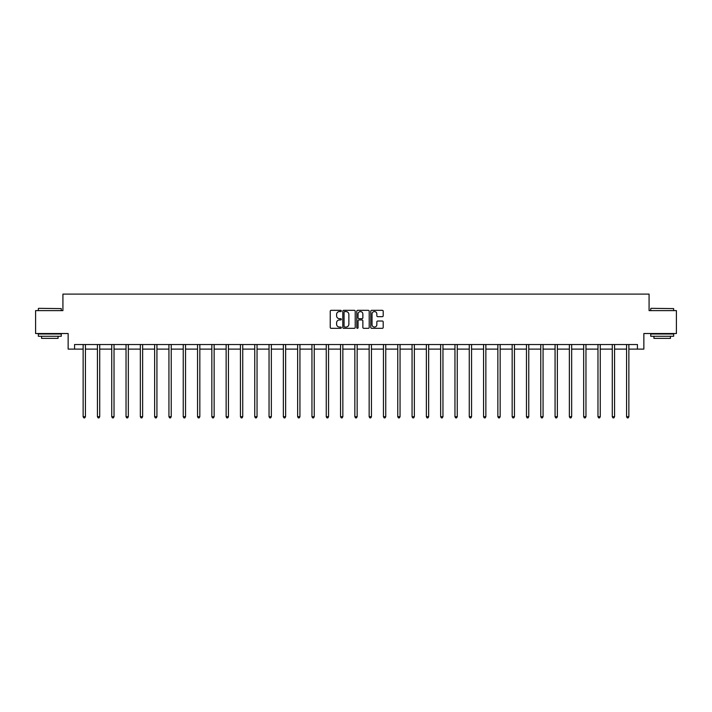 <?xml version="1.0" encoding="UTF-8"?>
<svg xmlns="http://www.w3.org/2000/svg" width="712" height="712" viewBox="0 0 712 712"><rect width="100%" height="100%" fill="white"/><g stroke="black" fill="none" stroke-linecap="round" stroke-linejoin="round"><path stroke-width="1.07" d="M341.333 310.957A0.632 0.632 0 0 0 340.701 310.325L331.142 310.325A0.899 0.899 0 0 0 330.243 311.224L330.243 327.422A0.899 0.899 0 0 0 331.142 328.321L340.701 328.321A0.632 0.632 0 0 0 341.333 327.689A0.632 0.632 0 0 0 340.701 327.057L339.464 327.057A2.884 2.884 0 0 1 336.589 324.183L336.589 322.83A2.884 2.884 0 0 1 339.464 319.955L340.701 319.955A0.632 0.632 0 0 0 341.333 319.323A0.632 0.632 0 0 0 340.701 318.691L339.464 318.691A2.884 2.884 0 0 1 336.589 315.808L336.589 314.464A2.884 2.884 0 0 1 339.464 311.58L340.701 311.58A0.632 0.632 0 0 0 341.333 310.957M382.3 316.671A0.899 0.899 0 0 0 383.198 315.763L383.198 311.224A0.899 0.899 0 0 0 382.3 310.325L371.682 310.325A0.899 0.899 0 0 0 370.783 311.224L370.783 327.422A0.899 0.899 0 0 0 371.682 328.321L382.3 328.321A0.899 0.899 0 0 0 383.198 327.422L383.198 321.931A0.899 0.899 0 0 0 382.3 321.032L377.752 321.032A0.899 0.899 0 0 0 376.853 321.931L376.853 324.654A2.403 2.403 0 0 1 374.45 327.057A2.403 2.403 0 0 1 372.038 324.654L372.038 313.992A2.403 2.403 0 0 1 374.45 311.58A2.403 2.403 0 0 1 376.853 313.992L376.853 315.763A0.899 0.899 0 0 0 377.752 316.671L382.3 316.671M74.564 349.111L74.564 344.528L637.436 344.528L637.436 349.111L643.853 349.111L643.853 333.528L676.4 333.528L676.4 310.61L649.077 310.61L649.077 294.109L62.923 294.109L62.923 310.61L35.6 310.61L35.6 333.528L68.147 333.528L68.147 349.111L83.135 349.111M355.217 311.224A0.899 0.899 0 0 0 354.309 310.325L343.691 310.325A0.899 0.899 0 0 0 342.792 311.224L342.792 327.422A0.899 0.899 0 0 0 343.691 328.321L354.309 328.321A0.899 0.899 0 0 0 355.217 327.422L355.217 311.224M357.691 310.325L368.309 310.325A0.899 0.899 0 0 1 369.208 311.224L369.208 327.422A0.899 0.899 0 0 1 368.309 328.321L363.761 328.321A0.899 0.899 0 0 1 362.862 327.422L362.862 320.854A0.899 0.899 0 0 0 361.963 319.955L358.946 319.955A0.899 0.899 0 0 0 358.047 320.854L358.047 327.689A0.632 0.632 0 0 1 357.415 328.321A0.632 0.632 0 0 1 356.783 327.689L356.783 311.224A0.899 0.899 0 0 1 357.691 310.325M85.422 349.111L97.437 349.111M99.724 349.111L111.739 349.111M114.027 349.111L126.033 349.111M128.329 349.111L140.335 349.111M142.631 349.111L154.637 349.111M156.934 349.111L168.94 349.111M171.227 349.111L183.242 349.111M185.529 349.111L197.544 349.111M199.832 349.111L211.847 349.111M214.134 349.111L226.14 349.111M228.436 349.111L240.442 349.111M242.739 349.111L254.745 349.111M257.041 349.111L269.047 349.111M271.343 349.111L283.349 349.111M285.637 349.111L297.652 349.111M299.939 349.111L311.954 349.111M314.241 349.111L326.256 349.111M328.543 349.111L340.55 349.111M342.846 349.111L354.852 349.111M357.148 349.111L369.154 349.111M371.45 349.111L383.457 349.111M385.744 349.111L397.759 349.111M400.046 349.111L412.061 349.111M414.348 349.111L426.363 349.111M428.651 349.111L440.657 349.111M442.953 349.111L454.959 349.111M457.255 349.111L469.261 349.111M471.558 349.111L483.564 349.111M485.86 349.111L497.866 349.111M500.153 349.111L512.168 349.111M514.456 349.111L526.471 349.111M528.758 349.111L540.773 349.111M543.06 349.111L555.066 349.111M557.362 349.111L569.369 349.111M571.665 349.111L583.671 349.111M585.967 349.111L597.973 349.111M600.261 349.111L612.276 349.111M614.563 349.111L626.578 349.111M628.865 349.111L637.436 349.111M344.688 311.58A0.632 0.632 0 0 0 344.056 312.212L344.056 326.434A0.632 0.632 0 0 0 344.688 327.057L345.988 327.057A2.884 2.884 0 0 0 348.871 324.183L348.871 314.464A2.884 2.884 0 0 0 345.988 311.58L344.688 311.58M362.862 314.037A2.403 2.403 0 0 0 360.45 311.625A2.403 2.403 0 0 0 358.047 314.037L358.047 317.792A0.899 0.899 0 0 0 358.946 318.691L361.963 318.691A0.899 0.899 0 0 0 362.862 317.792L362.862 314.037M85.547 344.528L85.493 344.67A0.917 0.917 174 0 0 85.422 345.008L85.422 416.698L83.135 416.698L83.135 345.008A0.917 0.917 174 0 0 83.064 344.67L83.01 344.528M85.422 416.698L84.737 417.891L83.82 417.891L83.135 416.698M38.626 308.323L61.268 308.599L38.626 308.323M49.813 336.278L38.35 336.278L38.35 333.99L61.268 333.99L61.268 336.278L49.813 336.278M58.064 336.278L58.064 338.387L41.563 338.387L41.563 336.278M651.008 308.323L673.65 308.599L651.008 308.323M662.187 336.278L650.732 336.278L650.732 333.99L673.65 333.99L673.65 336.278L662.187 336.278M670.437 336.278L670.437 338.387L653.936 338.387L653.936 336.278M99.849 344.528L99.796 344.67A0.917 0.917 174 0 0 99.724 345.008L99.724 416.698L97.437 416.698L97.437 345.008A0.917 0.917 174 0 0 97.366 344.67L97.313 344.528M99.724 416.698L99.039 417.891L98.123 417.891L97.437 416.698M114.151 344.528L114.089 344.67A0.917 0.917 174 0 0 114.027 345.008L114.027 416.698L111.739 416.698L111.739 345.008A0.917 0.917 174 0 0 111.668 344.67L111.615 344.528M114.027 416.698L113.341 417.891L112.425 417.891L111.739 416.698M128.445 344.528L128.391 344.67A0.917 0.917 174 0 0 128.329 345.008L128.329 416.698L126.033 416.698L126.033 345.008A0.917 0.917 174 0 0 125.971 344.67L125.917 344.528M128.329 416.698L127.644 417.891L126.727 417.891L126.033 416.698M142.747 344.528L142.694 344.67A0.917 0.917 174 0 0 142.631 345.008L142.631 416.698L140.335 416.698L140.335 345.008A0.917 0.917 174 0 0 140.273 344.67L140.22 344.528M142.631 416.698L141.937 417.891L141.02 417.891L140.335 416.698M157.049 344.528L156.996 344.67A0.917 0.917 174 0 0 156.934 345.008L156.934 416.698L154.637 416.698L154.637 345.008A0.917 0.917 174 0 0 154.575 344.67L154.522 344.528M156.934 416.698L156.24 417.891L155.323 417.891L154.637 416.698M171.352 344.528L171.298 344.67A0.917 0.917 174 0 0 171.227 345.008L171.227 416.698L168.94 416.698L168.94 345.008A0.917 0.917 174 0 0 168.877 344.67L168.815 344.528M171.227 416.698L170.542 417.891L169.625 417.891L168.94 416.698M185.654 344.528L185.601 344.67A0.917 0.917 174 0 0 185.529 345.008L185.529 416.698L183.242 416.698L183.242 345.008A0.917 0.917 174 0 0 183.171 344.67L183.118 344.528M185.529 416.698L184.844 417.891L183.927 417.891L183.242 416.698M199.956 344.528L199.903 344.67A0.917 0.917 174 0 0 199.832 345.008L199.832 416.698L197.544 416.698L197.544 345.008A0.917 0.917 174 0 0 197.473 344.67L197.42 344.528M199.832 416.698L199.146 417.891L198.23 417.891L197.544 416.698M214.259 344.528L214.205 344.67A0.917 0.917 174 0 0 214.134 345.008L214.134 416.698L211.847 416.698L211.847 345.008A0.917 0.917 174 0 0 211.775 344.67L211.722 344.528M214.134 416.698L213.449 417.891L212.532 417.891L211.847 416.698M228.552 344.528L228.499 344.67A0.917 0.917 174 0 0 228.436 345.008L228.436 416.698L226.14 416.698L226.14 345.008A0.917 0.917 174 0 0 226.078 344.67L226.024 344.528M228.436 416.698L227.751 417.891L226.834 417.891L226.14 416.698M242.854 344.528L242.801 344.67A0.917 0.917 174 0 0 242.739 345.008L242.739 416.698L240.442 416.698L240.442 345.008A0.917 0.917 174 0 0 240.38 344.67L240.327 344.528M242.739 416.698L242.053 417.891L241.137 417.891L240.442 416.698M257.157 344.528L257.103 344.67A0.917 0.917 174 0 0 257.041 345.008L257.041 416.698L254.745 416.698L254.745 345.008A0.917 0.917 174 0 0 254.682 344.67L254.629 344.528M257.041 416.698L256.347 417.891L255.43 417.891L254.745 416.698M271.459 344.528L271.406 344.67A0.917 0.917 174 0 0 271.343 345.008L271.343 416.698L269.047 416.698L269.047 345.008A0.917 0.917 174 0 0 268.985 344.67L268.931 344.528M271.343 416.698L270.649 417.891L269.732 417.891L269.047 416.698M285.761 344.528L285.708 344.67A0.917 0.917 174 0 0 285.637 345.008L285.637 416.698L283.349 416.698L283.349 345.008A0.917 0.917 174 0 0 283.278 344.67L283.225 344.528M285.637 416.698L284.951 417.891L284.035 417.891L283.349 416.698M300.063 344.528L300.01 344.67A0.917 0.917 174 0 0 299.939 345.008L299.939 416.698L297.652 416.698L297.652 345.008A0.917 0.917 174 0 0 297.58 344.67L297.527 344.528M299.939 416.698L299.254 417.891L298.337 417.891L297.652 416.698M314.366 344.528L314.312 344.67A0.917 0.917 174 0 0 314.241 345.008L314.241 416.698L311.954 416.698L311.954 345.008A0.917 0.917 174 0 0 311.883 344.67L311.829 344.528M314.241 416.698L313.556 417.891L312.639 417.891L311.954 416.698M328.668 344.528L328.606 344.67A0.917 0.917 174 0 0 328.543 345.008L328.543 416.698L326.256 416.698L326.256 345.008A0.917 0.917 174 0 0 326.185 344.67L326.132 344.528M328.543 416.698L327.858 417.891L326.942 417.891L326.256 416.698M342.962 344.528L342.908 344.67A0.917 0.917 174 0 0 342.846 345.008L342.846 416.698L340.55 416.698L340.55 345.008A0.917 0.917 174 0 0 340.487 344.67L340.434 344.528M342.846 416.698L342.161 417.891L341.244 417.891L340.55 416.698M357.264 344.528L357.21 344.67A0.917 0.917 174 0 0 357.148 345.008L357.148 416.698L354.852 416.698L354.852 345.008A0.917 0.917 174 0 0 354.79 344.67L354.736 344.528M357.148 416.698L356.463 417.891L355.537 417.891L354.852 416.698M371.566 344.528L371.513 344.67A0.917 0.917 174 0 0 371.45 345.008L371.45 416.698L369.154 416.698L369.154 345.008A0.917 0.917 174 0 0 369.092 344.67L369.038 344.528M371.45 416.698L370.756 417.891L369.84 417.891L369.154 416.698M385.868 344.528L385.815 344.67A0.917 0.917 174 0 0 385.744 345.008L385.744 416.698L383.457 416.698L383.457 345.008A0.917 0.917 174 0 0 383.394 344.67L383.332 344.528M385.744 416.698L385.058 417.891L384.142 417.891L383.457 416.698M400.171 344.528L400.117 344.67A0.917 0.917 174 0 0 400.046 345.008L400.046 416.698L397.759 416.698L397.759 345.008A0.917 0.917 174 0 0 397.688 344.67L397.634 344.528M400.046 416.698L399.361 417.891L398.444 417.891L397.759 416.698M414.473 344.528L414.42 344.67A0.917 0.917 174 0 0 414.348 345.008L414.348 416.698L412.061 416.698L412.061 345.008A0.917 0.917 174 0 0 411.99 344.67L411.937 344.528M414.348 416.698L413.663 417.891L412.746 417.891L412.061 416.698M428.775 344.528L428.722 344.67A0.917 0.917 174 0 0 428.651 345.008L428.651 416.698L426.363 416.698L426.363 345.008A0.917 0.917 174 0 0 426.292 344.67L426.239 344.528M428.651 416.698L427.965 417.891L427.049 417.891L426.363 416.698M443.069 344.528L443.015 344.67A0.917 0.917 174 0 0 442.953 345.008L442.953 416.698L440.657 416.698L440.657 345.008A0.917 0.917 174 0 0 440.595 344.67L440.541 344.528M442.953 416.698L442.268 417.891L441.351 417.891L440.657 416.698M457.371 344.528L457.318 344.67A0.917 0.917 174 0 0 457.255 345.008L457.255 416.698L454.959 416.698L454.959 345.008A0.917 0.917 174 0 0 454.897 344.67L454.843 344.528M457.255 416.698L456.57 417.891L455.653 417.891L454.959 416.698M471.673 344.528L471.62 344.67A0.917 0.917 174 0 0 471.558 345.008L471.558 416.698L469.261 416.698L469.261 345.008A0.917 0.917 174 0 0 469.199 344.67L469.146 344.528M471.558 416.698L470.863 417.891L469.947 417.891L469.261 416.698M485.976 344.528L485.922 344.67A0.917 0.917 174 0 0 485.86 345.008L485.86 416.698L483.564 416.698L483.564 345.008A0.917 0.917 174 0 0 483.501 344.67L483.448 344.528M485.86 416.698L485.166 417.891L484.249 417.891L483.564 416.698M500.278 344.528L500.224 344.67A0.917 0.917 174 0 0 500.153 345.008L500.153 416.698L497.866 416.698L497.866 345.008A0.917 0.917 174 0 0 497.795 344.67L497.741 344.528M500.153 416.698L499.468 417.891L498.551 417.891L497.866 416.698M514.58 344.528L514.527 344.67A0.917 0.917 174 0 0 514.456 345.008L514.456 416.698L512.168 416.698L512.168 345.008A0.917 0.917 174 0 0 512.097 344.67L512.044 344.528M514.456 416.698L513.77 417.891L512.854 417.891L512.168 416.698M528.883 344.528L528.829 344.67A0.917 0.917 174 0 0 528.758 345.008L528.758 416.698L526.471 416.698L526.471 345.008A0.917 0.917 174 0 0 526.399 344.67L526.346 344.528M528.758 416.698L528.073 417.891L527.156 417.891L526.471 416.698M543.185 344.528L543.123 344.67A0.917 0.917 174 0 0 543.06 345.008L543.06 416.698L540.773 416.698L540.773 345.008A0.917 0.917 174 0 0 540.702 344.67L540.648 344.528M543.06 416.698L542.375 417.891L541.458 417.891L540.773 416.698M557.478 344.528L557.425 344.67A0.917 0.917 174 0 0 557.362 345.008L557.362 416.698L555.066 416.698L555.066 345.008A0.917 0.917 174 0 0 555.004 344.67L554.951 344.528M557.362 416.698L556.677 417.891L555.761 417.891L555.066 416.698M571.781 344.528L571.727 344.67A0.917 0.917 174 0 0 571.665 345.008L571.665 416.698L569.369 416.698L569.369 345.008A0.917 0.917 174 0 0 569.306 344.67L569.253 344.528M571.665 416.698L570.979 417.891L570.063 417.891L569.369 416.698M586.083 344.528L586.029 344.67A0.917 0.917 174 0 0 585.967 345.008L585.967 416.698L583.671 416.698L583.671 345.008A0.917 0.917 174 0 0 583.609 344.67L583.555 344.528M585.967 416.698L585.273 417.891L584.356 417.891L583.671 416.698M600.385 344.528L600.332 344.67A0.917 0.917 174 0 0 600.261 345.008L600.261 416.698L597.973 416.698L597.973 345.008A0.917 0.917 174 0 0 597.911 344.67L597.849 344.528M600.261 416.698L599.575 417.891L598.659 417.891L597.973 416.698M614.687 344.528L614.634 344.67A0.917 0.917 174 0 0 614.563 345.008L614.563 416.698L612.276 416.698L612.276 345.008A0.917 0.917 174 0 0 612.204 344.67L612.151 344.528M614.563 416.698L613.878 417.891L612.961 417.891L612.276 416.698M628.99 344.528L628.936 344.67A0.917 0.917 174 0 0 628.865 345.008L628.865 416.698L626.578 416.698L626.578 345.008A0.917 0.917 174 0 0 626.507 344.67L626.453 344.528M628.865 416.698L628.18 417.891L627.263 417.891L626.578 416.698M38.35 310.61L38.35 308.599M43.574 333.99L43.574 333.528M56.043 333.99L56.043 333.528M61.268 310.61L61.268 308.599M650.732 310.61L650.732 308.599M655.957 333.99L655.957 333.528M668.426 333.99L668.426 333.528M673.65 310.61L673.65 308.599"/></g></svg>
